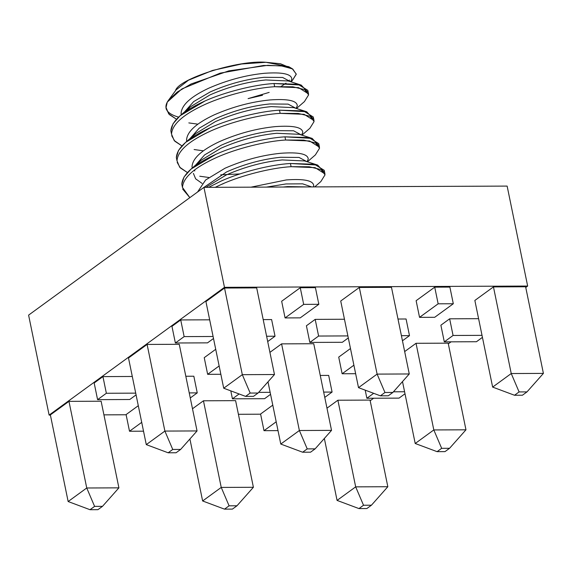 <?xml version="1.0" encoding="UTF-8"?>
<svg xmlns="http://www.w3.org/2000/svg" width="572" height="572" viewBox="0 0 572 572"><rect width="100%" height="100%" fill="white"/><g stroke="black" fill="none" stroke-linecap="round" stroke-linejoin="round"><path stroke-width="0.86" d="M370.184 400.736L373.623 398.234L370.184 400.736M448.326 343.829L451.072 341.834L448.326 343.829M525.754 287.444L527.656 286.057L224.467 287.33L49.12 415.093L50.4 415.086L49.12 415.093L28.6 315.122L49.12 415.093L224.467 287.33L203.947 187.366L28.6 315.122L203.947 187.366L224.467 287.33L527.656 286.057L525.754 287.444M103.918 414.864L126.126 414.764L103.918 414.864M238.41 414.292L260.618 414.199L238.41 414.292M440.883 325.203L449.649 318.811L478.6 318.69L449.649 318.811L440.883 325.203L444.301 341.863L453.067 335.471L449.649 318.811L453.067 335.471L482.017 335.349L453.067 335.471L444.301 341.863L440.883 325.203M397.99 319.033L406.077 318.997L397.99 319.033M416.123 300.7L434.727 287.151L449.885 287.087L453.303 303.746L434.706 317.296L419.541 317.36L416.123 300.7L419.541 317.36L438.145 303.811L434.727 287.151L416.123 300.7M338.717 357.1L350.479 348.534L338.717 357.1L342.135 373.759L338.717 357.1M306.413 325.768L315.186 319.376L344.466 319.255L315.186 319.376L306.413 325.768L309.838 342.428L306.413 325.768M94.165 382.99L102.939 376.605L132.296 376.476L102.939 376.605L94.165 382.99L97.59 399.649L106.356 393.264L102.939 376.605L106.356 393.264L135.714 393.143L106.356 393.264L97.59 399.649L94.165 382.99M185.821 376.254L193.829 376.219L185.821 376.254M126.09 414.586L138.295 405.698L126.09 414.586L129.508 431.245L141.713 422.358L129.508 431.245L126.09 414.586M205.927 301.58L224.531 288.031L256.685 287.895L274.474 374.538L256.685 287.895L224.531 288.031L205.927 301.58L223.709 388.224L205.927 301.58M340.719 301.015L359.323 287.466L391.484 287.33L409.266 373.966L391.484 287.33L359.323 287.466L340.719 301.015L358.508 387.652L340.719 301.015M474.853 300.45L493.457 286.901L525.618 286.765L543.4 373.402L525.618 286.765L493.457 286.901L474.853 300.45L492.642 387.094L474.853 300.45M337.888 400.221L370.048 400.085L387.83 486.722L370.048 400.085L337.888 400.221L355.677 486.858L387.83 486.722L355.677 486.858L337.888 400.221L326.977 408.172L337.888 400.221M404.669 351.58L416.03 343.3L448.183 343.164L465.973 429.808L448.183 343.164L416.03 343.3L404.669 351.58M147.104 344.43L179.258 344.301L197.047 430.938L179.258 344.301L147.104 344.43L164.886 431.073L197.047 430.938L164.886 431.073L147.104 344.43L128.5 357.986L147.104 344.43M68.962 401.351L101.122 401.215L118.904 487.852L101.122 401.215L68.962 401.351L86.744 487.987L118.904 487.852L86.744 487.987L68.962 401.351L50.357 414.9L68.962 401.351M203.453 400.786L235.607 400.65L253.396 487.287L235.607 400.65L203.453 400.786L221.235 487.423L253.396 487.287L221.235 487.423L203.453 400.786L192.492 408.766L203.453 400.786M269.92 352.366L281.588 343.865L313.749 343.729L331.531 430.373L313.749 343.729L281.588 343.865L269.92 352.366M260.582 414.021L272.78 405.133L260.582 414.021L263.999 430.68L276.197 421.793L263.999 430.68L260.582 414.021M320.256 375.432L328.671 375.396L332.089 392.056L324.76 397.397L332.089 392.056L328.671 375.396L320.256 375.432M171.95 326.333L180.723 319.941L209.674 319.82L180.723 319.941L171.95 326.333L175.375 342.993L184.141 336.608L180.723 319.941L184.141 336.608L213.091 336.486L184.141 336.608L175.375 342.993L171.95 326.333M263.199 319.598L271.614 319.562L275.032 336.222L267.703 341.563L275.032 336.222L271.614 319.562L263.199 319.598M281.66 301.265L300.264 287.716L315.422 287.652L318.84 304.311L300.236 317.86L285.078 317.925L303.682 304.375L300.264 287.716L281.66 301.265L285.078 317.925L281.66 301.265M204.233 357.664L215.723 349.292L204.233 357.664L207.65 374.324L219.14 365.958L207.65 374.324L204.233 357.664M507.135 186.093L527.656 286.057L507.135 186.093L203.947 187.366L507.135 186.093M324.353 438.459L337.072 500.407L355.677 486.858L363.52 505.248L358.951 508.579L366.852 508.544L371.428 505.212L363.52 505.248L371.428 505.212L387.83 486.722L371.428 505.212L366.852 508.544L358.951 508.579L363.52 505.248L355.677 486.858L337.072 500.407L324.353 438.459M402.502 381.588L415.208 443.493L433.812 429.944L416.03 343.3L433.812 429.944L465.973 429.808L449.563 448.298L441.663 448.326L437.087 451.658L444.995 451.623L449.563 448.298L444.995 451.623L437.087 451.658L415.208 443.493L402.502 381.588M492.642 387.094L511.239 373.537L493.457 286.901L511.239 373.537L543.4 373.402L511.239 373.537L519.09 391.927L514.521 395.259L522.422 395.223L526.991 391.899L519.09 391.927L526.991 391.899L543.4 373.402L526.991 391.899L522.422 395.223L514.521 395.259L519.09 391.927L511.239 373.537L492.642 387.094L514.521 395.259L492.642 387.094M358.508 387.652L377.105 374.102L359.323 287.466L377.105 374.102L409.266 373.966L377.105 374.102L384.956 392.492L380.387 395.824L388.288 395.788L392.857 392.456L384.956 392.492L392.857 392.456L409.266 373.966L392.857 392.456L388.288 395.788L380.387 395.824L384.956 392.492L377.105 374.102L358.508 387.652L380.387 395.824L358.508 387.652M223.709 388.224L242.313 374.667L224.531 288.031L242.313 374.667L274.474 374.538L242.313 374.667L250.164 393.057L245.588 396.389L253.496 396.353L258.065 393.028L250.164 393.057L258.065 393.028L274.474 374.538L258.065 393.028L253.496 396.353L245.588 396.389L250.164 393.057L242.313 374.667L223.709 388.224L245.588 396.389L223.709 388.224M128.5 357.986L146.282 444.623L164.886 431.073L172.737 449.456L168.161 452.788L176.069 452.759L180.638 449.428L172.737 449.456L180.638 449.428L197.047 430.938L180.638 449.428L176.069 452.759L168.161 452.788L172.737 449.456L164.886 431.073L146.282 444.623L128.5 357.986M50.357 414.9L68.147 501.537L86.744 487.987L94.595 506.377L90.026 509.709L97.926 509.673L102.495 506.342L94.595 506.377L102.495 506.342L118.904 487.852L102.495 506.342L97.926 509.673L90.026 509.709L94.595 506.377L86.744 487.987L68.147 501.537L50.357 414.9M189.904 438.981L202.631 500.972L221.235 487.423L229.086 505.812L224.51 509.144L232.411 509.109L236.987 505.777L229.086 505.812L236.987 505.777L253.396 487.287L236.987 505.777L232.411 509.109L224.51 509.144L229.086 505.812L221.235 487.423L202.631 500.972L189.904 438.981M267.996 381.831L280.773 444.058L299.37 430.509L281.588 343.865L299.37 430.509L331.531 430.373L315.122 448.863L307.221 448.891L302.652 452.223L310.553 452.195L315.122 448.863L310.553 452.195L302.652 452.223L280.773 444.058L267.996 381.831M405.005 393.772L399.027 398.126L366.874 398.262L373.666 393.314L366.874 398.262L365.208 390.154L366.874 398.262L399.027 398.126L405.005 393.772M393.443 391.799L404.59 391.756L393.443 391.799M278.013 430.623L263.999 430.68L278.013 430.623M323.673 392.092L332.089 392.056L323.673 392.092M270.563 394.337L264.593 398.691L232.432 398.827L239.103 393.965L232.432 398.827L230.795 390.869L232.432 398.827L264.593 398.691L270.563 394.337M258.651 392.363L270.148 392.321L258.651 392.363M143.529 431.188L129.508 431.245L143.529 431.188M189.239 392.914L197.247 392.885L193.829 376.219L197.247 392.885L190.276 397.962L197.247 392.885L189.239 392.914M136.079 394.902L129.744 399.513L97.59 399.649L129.744 399.513L136.079 394.902M207.529 342.857L175.375 342.993L207.529 342.857L213.506 338.502L207.529 342.857M266.616 336.257L275.032 336.222L266.616 336.257M315.422 287.652L300.264 287.716L303.682 304.375L318.84 304.311L315.422 287.652M303.682 304.375L285.078 317.925L300.236 317.86L318.84 304.311L303.682 304.375M348.298 337.938L342.328 342.292L309.838 342.428L318.604 336.043L315.186 319.376L318.604 336.043L347.883 335.914L318.604 336.043L309.838 342.428L342.328 342.292L348.298 337.938M355.641 373.702L342.135 373.759L353.896 365.193L342.135 373.759L355.641 373.702M220.849 374.274L207.65 374.324L220.849 374.274M449.885 287.087L434.727 287.151L438.145 303.811L453.303 303.746L449.885 287.087M434.706 317.296L453.303 303.746L438.145 303.811L419.541 317.36L434.706 317.296M401.408 335.692L409.495 335.657L406.077 318.997L409.495 335.657L402.452 340.783L409.495 335.657L401.408 335.692M482.432 337.373L476.455 341.727L444.301 341.863L476.455 341.727L482.432 337.373M337.072 500.407L358.951 508.579L337.072 500.407M415.208 443.493L437.087 451.658L441.663 448.326L433.812 429.944L415.208 443.493M449.563 448.298L465.973 429.808L433.812 429.944L441.663 448.326L449.563 448.298M146.282 444.623L168.161 452.788L146.282 444.623M68.147 501.537L90.026 509.709L68.147 501.537M202.631 500.972L224.51 509.144L202.631 500.972M280.773 444.058L302.652 452.223L307.221 448.891L299.37 430.509L280.773 444.058M315.122 448.863L331.531 430.373L299.37 430.509L307.221 448.891L315.122 448.863M314.686 186.901L320.842 181.574L325.039 174.817L320.992 169.584L309.223 166.767L291.091 166.681C271.292 167.81 241.877 175.246 222.108 184.105L215.229 187.316L222.108 184.105C241.877 175.246 271.292 167.81 291.091 166.681L290.44 163.492C270.642 164.622 241.227 172.058 221.45 180.924L208.58 187.344L221.45 180.924C241.227 172.058 270.642 164.622 290.44 163.492L317.646 165.065L324.21 172.172M307.4 161.812L315.372 154.919L319.569 148.162L315.522 142.928L303.753 140.104L285.621 140.018C265.823 141.155 236.408 148.584 216.631 157.45C194.523 167.496 183.133 177.492 182.468 187.444L181.81 184.255L183.998 177.048L191.091 169.019L215.98 154.261C235.75 145.402 265.165 137.966 284.97 136.837C265.165 137.966 235.75 145.402 215.98 154.261C193.865 164.307 182.475 174.303 181.81 184.255L182.468 187.444C183.133 177.492 194.523 167.496 216.631 157.45C236.408 148.584 265.823 141.155 285.621 140.018L284.97 136.837L312.176 138.41L318.74 145.51M182.468 187.444L189.847 197.64L182.654 189.046M176.998 160.768L176.34 157.6L178.521 150.393L185.621 142.356L210.503 127.606C230.28 118.74 259.695 111.304 279.493 110.174C259.695 111.304 230.28 118.74 210.503 127.606C188.395 137.652 177.005 147.647 176.34 157.6L176.998 160.789C177.663 150.836 189.046 140.834 211.161 130.795C230.938 121.929 260.353 114.493 280.151 113.363L279.493 110.174L306.706 111.755L313.263 118.854M208.787 177.477L199.764 176.226M309.895 128.257L314.099 121.507L310.053 116.266L298.277 113.449L280.151 113.363C260.353 114.493 230.938 121.929 211.161 130.795C189.046 140.834 177.663 150.836 176.998 160.789L179.658 167.188L187.423 172.551L180.33 167.911L177.177 162.391M171.521 134.113L170.871 130.938L173.051 123.731L180.151 115.701L205.033 100.944C224.81 92.085 254.225 84.649 274.024 83.519C254.225 84.649 224.81 92.085 205.033 100.944C182.926 110.989 171.536 120.985 170.871 130.938L171.521 134.127C172.186 124.174 183.576 114.178 205.691 104.133C225.461 95.267 254.876 87.838 274.674 86.708L274.024 83.519L301.229 85.092L307.793 92.192M203.317 150.815L194.108 149.535M296.453 108.494L304.426 101.601L308.623 94.845L304.576 89.611L292.807 86.794L274.674 86.708C254.876 87.838 225.461 95.267 205.691 104.133C183.576 114.178 172.186 124.174 171.521 134.127L174.188 140.533L181.946 145.889L174.853 141.248L171.707 135.728M197.84 124.16L188.817 122.909M176.476 119.233L169.383 114.593L166.237 109.073L166.052 107.472L167.274 102.081L166.052 107.472L168.711 113.878L176.476 119.233M266.481 187.101L286.05 183.941L302.617 183.834L311.604 186.915L302.617 183.834L286.05 183.941L266.481 187.101M203.854 187.437L226.626 171.907C244.616 163.985 262.598 159.116 280.573 157.286L299.042 157.436L306.957 161.669L299.042 157.436L280.573 157.286C262.598 159.116 244.616 163.985 226.626 171.907L203.854 187.437M222.894 183.977L222.479 183.948L222.894 183.977M195.595 165.129L204.64 154.869L221.149 145.252C239.146 137.33 257.128 132.454 275.103 130.63L293.572 130.781L301.48 135.006L293.572 130.781L275.103 130.63C257.128 132.454 239.146 137.33 221.149 145.252L204.64 154.869L195.595 165.129M190.118 138.467L199.17 128.214L215.68 118.59C233.676 110.668 251.659 105.799 269.634 103.968L288.102 104.118L296.01 108.351L288.102 104.118L269.634 103.968C251.659 105.799 233.676 110.668 215.68 118.59L199.17 128.214L190.118 138.467M184.649 111.812L193.701 101.559L210.21 91.935C228.199 84.013 246.182 79.136 264.157 77.313L282.632 77.463L290.54 81.696L282.632 77.463L264.157 77.313C246.182 79.136 228.199 84.013 210.21 91.935L193.701 101.559L184.649 111.812M269.176 92.392L248.084 98.62L262.512 95.274M290.698 81.746L291.834 79.022C291.391 73.924 282.253 72.015 264.414 73.295C245.817 75.132 227.206 80.123 208.587 88.267C190.733 96.682 181.567 105.062 181.088 113.406L181.245 114.75L181.088 113.406C181.567 105.062 190.733 96.682 208.587 88.267C227.206 80.123 245.817 75.132 264.414 73.295C282.253 72.015 291.391 73.924 291.834 79.022L290.698 81.746M296.167 108.401L297.304 105.677C296.861 100.586 287.723 98.677 269.891 99.95C251.287 101.795 232.675 106.785 214.057 114.922C196.203 123.337 187.037 131.717 186.558 140.061L186.715 141.406L186.558 140.061C187.037 131.717 196.203 123.337 214.057 114.922C232.675 106.785 251.287 101.795 269.891 99.95C287.723 98.677 296.861 100.586 297.304 105.677L296.167 108.401M301.644 135.064L302.781 132.339C302.331 127.241 293.193 125.332 275.361 126.612C256.757 128.45 238.152 133.44 219.534 141.584C201.68 150 192.514 158.38 192.028 166.724L192.192 168.068L192.028 166.724C192.514 158.38 201.68 150 219.534 141.584C238.152 133.44 256.757 128.45 275.361 126.612C293.193 125.332 302.331 127.241 302.781 132.339L301.644 135.064M307.114 161.719L308.251 158.995C307.808 153.897 298.67 151.988 280.831 153.267C262.233 155.105 243.622 160.096 225.003 168.239L205.598 180.008L197.562 192.02L205.598 180.008L225.003 168.239C243.622 160.096 262.233 155.105 280.831 153.267C298.67 151.988 307.808 153.897 308.251 158.995L307.114 161.719M313.435 186.908L313.721 185.657C313.277 180.559 304.14 178.65 286.307 179.93L250.994 187.166L286.307 179.93C304.14 178.65 313.277 180.559 313.721 185.657L313.435 186.908M290.984 81.839L292.085 80.888L296.275 74.095L292.349 68.804L280.981 65.809L263.592 65.48L220.206 73.137L182.132 88.824M181.589 89.16L167.274 102.081L168.404 100.365L177.206 92.092L191.091 83.977L228.821 70.871L267.853 65.315L282.954 66.073L292.771 69.048L296.267 74.26L292.099 80.866M288.331 80.988L265.787 79.958C247.183 81.796 228.571 86.787 209.953 94.931L190.505 106.742L186.243 111.061L190.505 106.742L209.953 94.931C228.571 86.787 247.183 81.796 265.787 79.958L288.331 80.988L301.229 85.092M293.808 107.65L271.257 106.614C252.652 108.458 234.048 113.442 215.429 121.586L195.974 133.405L215.429 121.586C234.048 113.442 252.652 108.458 271.257 106.614L293.808 107.65L306.706 111.755M299.278 134.306L276.726 133.276C258.129 135.114 239.518 140.104 220.899 148.248L201.444 160.06L220.899 148.248C239.518 140.104 258.129 135.114 276.726 133.276L299.278 134.306L312.176 138.41M193.4 173.387L195.638 178.829L202.102 183.426L195.638 178.829L193.4 173.387M304.747 160.961L282.203 159.931C263.599 161.769 244.988 166.759 226.369 174.903L206.921 186.715L226.369 174.903C244.988 166.759 263.599 161.769 282.203 159.931L304.747 160.961L317.646 165.072M307.429 186.93L287.673 186.594L283.347 187.03L287.673 186.594L307.429 186.93M308.544 93.908L307.815 90.333L297.976 84.263L274.024 83.519L274.674 86.708L298.655 87.659L308.537 93.908M314.014 120.563L313.284 116.995L303.446 110.925L279.493 110.174L280.151 113.363L304.132 114.321L314.007 120.563M319.491 147.219L318.754 143.651L308.916 137.58L284.97 136.837L285.621 140.018L309.602 140.977L319.476 147.226M220.699 174.817L239.861 173.938M290.44 163.492L291.091 166.681L315.072 167.632L324.953 173.881L324.231 170.313L314.393 164.243L290.44 163.492M178.114 116.988C167.317 113.785 163.699 108.816 167.274 102.081M292.771 69.048L288.839 66.724L265.908 62.291L241.591 63.992L212.527 70.442L188.417 80.237L176.119 89.861L168.404 100.365M175.454 90.841C177.82 78.9 238.352 59.795 265.908 62.291L280.495 63.757L290.669 68.025M289.511 80.08L288.524 81.052M286.036 83.147L281.174 86.422M166.237 109.073L166.03 108.087M309.902 128.257L301.93 135.149M206.185 187.359L206.921 186.715M191.091 169.019L201.444 160.06M185.621 142.356L195.974 133.405M180.151 115.701L190.505 106.742L186.393 110.961M194.68 169.827L194.752 171.014"/></g></svg>
